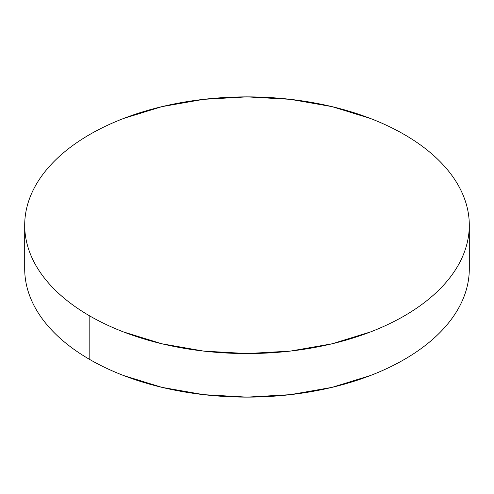 <?xml version="1.0" encoding="UTF-8"?>
<svg xmlns="http://www.w3.org/2000/svg" width="494" height="494" viewBox="0 0 494 494"><rect width="100%" height="100%" fill="white"/><g stroke="black" fill="none" stroke-linecap="round" stroke-linejoin="round"><path stroke-width="0.74" d="M469.3 268.779C469.3 277.208 467.874 285.557 465.027 293.819C462.18 302.087 457.963 310.108 452.381 317.895C446.792 325.682 439.944 333.079 431.836 340.082C423.729 347.091 414.509 353.574 404.191 359.533C393.866 365.492 382.64 370.815 370.506 375.496L332.073 387.358L290.367 394.657L247 397.127L203.633 394.657L161.927 387.358L123.494 375.496C111.36 370.815 100.134 365.492 89.809 359.533C79.491 353.574 70.272 347.091 62.164 340.082C54.056 333.079 47.208 325.682 41.62 317.895C36.037 310.108 31.82 302.087 28.973 293.819C26.126 285.557 24.7 277.208 24.7 268.779A222.3 128.341 0 0 0 89.809 359.533A222.3 128.341 0 0 0 332.073 387.358A222.3 128.341 0 0 0 469.3 268.779L469.3 225.221A222.3 128.341 180 0 1 332.073 343.793A222.3 128.341 180 0 1 89.809 315.975L89.809 359.533L89.809 315.975A222.3 128.341 180 0 1 24.7 225.221A222.3 128.341 180 0 1 161.927 106.642A222.3 128.341 180 0 1 404.191 134.467A222.3 128.341 180 0 1 469.3 225.221C469.3 216.792 467.874 208.443 465.027 200.181C462.18 191.913 457.963 183.892 452.381 176.105C446.792 168.318 439.944 160.921 431.836 153.918C423.729 146.909 414.509 140.426 404.191 134.467C393.866 128.508 382.64 123.185 370.506 118.504L332.073 106.642L290.367 99.343L247 96.873L203.633 99.343L161.927 106.642L123.494 118.504C111.36 123.185 100.134 128.508 89.809 134.467C79.491 140.426 70.272 146.909 62.164 153.918C54.056 160.921 47.208 168.318 41.62 176.105C36.037 183.892 31.82 191.913 28.973 200.181C26.126 208.443 24.7 216.792 24.7 225.221C24.7 233.643 26.126 241.992 28.973 250.26C31.82 258.523 36.037 266.55 41.62 274.337C47.208 282.117 54.056 289.515 62.164 296.524C70.272 303.532 79.491 310.016 89.809 315.975C100.134 321.934 111.36 327.25 123.494 331.931L161.927 343.793L203.633 351.098L247 353.562L290.367 351.098L332.073 343.793L370.506 331.931C382.64 327.25 393.866 321.934 404.191 315.975C414.509 310.016 423.729 303.532 431.836 296.524C439.944 289.515 446.792 282.117 452.381 274.337C457.963 266.55 462.18 258.523 465.027 250.26C467.874 241.992 469.3 233.643 469.3 225.221M24.7 268.779L24.7 225.221"/></g></svg>
